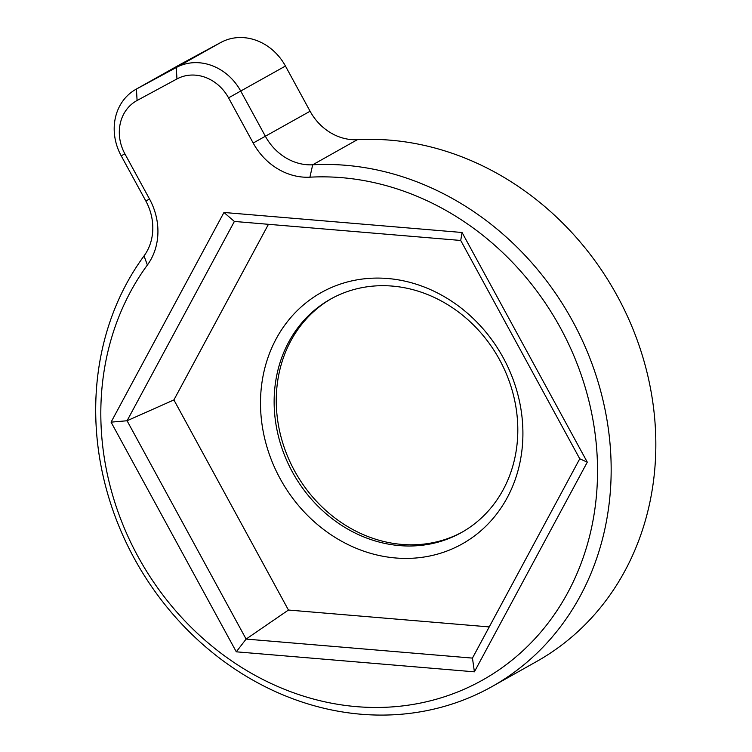 <?xml version="1.0" encoding="UTF-8"?>
<svg xmlns="http://www.w3.org/2000/svg" width="752" height="752" viewBox="0 0 752 752"><rect width="100%" height="100%" fill="white"/><g stroke="black" fill="none" stroke-linecap="round" stroke-linejoin="round"><path stroke-width="1.13" d="M579.754 458.795L472.453 658.103L246.111 639.078L127.069 420.753L234.38 221.445L460.722 240.461L579.754 458.795L587.284 462.16L474.399 671.827L236.297 651.815L111.07 422.145L223.955 212.478L462.057 232.49L587.284 462.16M268.455 224.303L173.9 399.932L288.448 610.041L246.111 639.078L236.297 651.815M288.448 610.041L489.242 626.914M472.453 658.103L474.399 671.827M460.694 544.758A144.102 126.881 60.7 0 1 260.559 407.217A144.102 126.881 60.7 0 1 453.898 302.746A144.102 126.881 60.7 0 1 460.694 544.758M173.9 399.932L127.069 420.753L111.07 422.145M460.722 240.461L462.057 232.49M479.748 681.632A272.769 240.161 -119.3 0 0 581.973 377.166A272.769 240.161 -119.3 0 0 309.918 177.181A61.758 54.379 60.7 0 1 253.189 143.04L228.552 97.854A41.172 36.246 -119.3 0 0 176.955 78.941L137.09 100.486A41.172 36.246 -119.3 0 0 124.898 153.869L149.535 199.054A61.758 54.379 60.7 0 1 147.383 265.014A272.769 240.161 -119.3 0 0 167.593 601.074A272.769 240.161 -119.3 0 0 479.748 681.632M460.027 533.328A133.809 117.81 60.7 0 1 292.791 472.717A133.809 117.81 60.7 0 1 330.401 299.202A133.809 117.81 60.7 0 1 498.67 358.112A133.809 117.81 60.7 0 1 461.54 532.491A133.809 117.81 60.7 0 1 460.027 533.328M234.38 221.445L223.955 212.478M488.922 688.277A283.062 249.222 -119.3 0 0 492.137 686.51A283.062 249.222 -119.3 0 0 594.343 370.36A283.062 249.222 -119.3 0 0 312.691 164.791A51.465 45.317 60.7 0 1 265.418 136.338L240.781 91.161A51.465 45.317 -119.3 0 0 176.278 67.511L136.413 89.056A51.465 45.317 -119.3 0 0 135.83 89.375A51.465 45.317 -119.3 0 0 121.185 155.786L145.822 200.972A51.465 45.317 60.7 0 1 144.027 255.934A283.062 249.222 -119.3 0 0 164.998 604.683A283.062 249.222 -119.3 0 0 488.922 688.277M462.602 531.89A133.809 117.81 60.7 0 1 462.151 532.134A133.809 117.81 60.7 0 1 304.334 486.412A133.809 117.81 60.7 0 1 308.038 317.071A133.809 117.81 60.7 0 1 331.472 298.61M492.137 686.51L536.806 661.393A283.062 249.222 -119.3 0 0 639.012 345.243A283.062 249.222 -119.3 0 0 357.36 139.684A51.465 45.317 60.7 0 1 310.087 111.23L285.45 66.044A51.465 45.317 -119.3 0 0 220.947 42.403L181.082 63.948A51.465 45.317 -119.3 0 0 180.499 64.268L135.83 89.375M309.918 177.181L312.691 164.791L357.36 139.684M147.383 265.014L144.027 255.934M253.189 143.04L310.087 111.23M149.535 199.054L145.822 200.972M228.552 97.854L285.45 66.044M124.898 153.869L121.185 155.786M176.955 78.941L176.278 67.511L220.947 42.403M137.09 100.486L136.413 89.056L181.082 63.948"/></g></svg>
